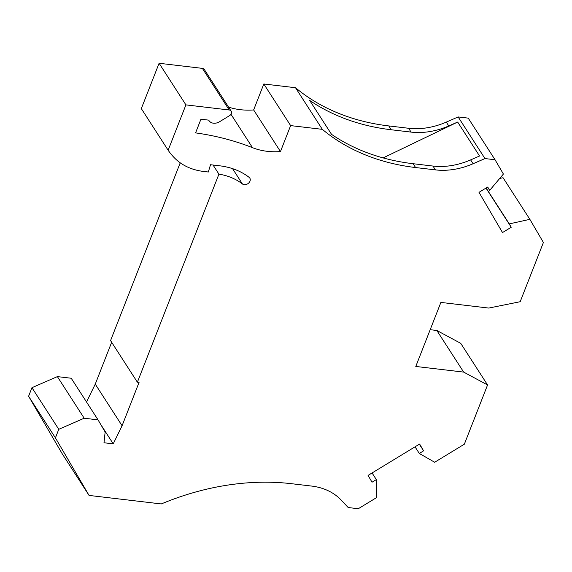 <?xml version="1.0" encoding="UTF-8"?>
<svg xmlns="http://www.w3.org/2000/svg" width="572" height="572" viewBox="0 0 572 572"><rect width="100%" height="100%" fill="white"/><g stroke="black" fill="none" stroke-linecap="round" stroke-linejoin="round"><path stroke-width="0.86" d="M487.573 187.115L489.682 190.383L503.403 174.06L495.037 159.745L484.963 158.558L473.108 163.728A66.824 51.544 -32.8 0 1 435.435 169.884L415.579 167.546A238.646 184.084 -32.8 0 1 322.315 129.336L290.633 125.604L280.459 151.566A71.593 55.227 147.2 0 1 252.502 147.676A306.42 236.365 147.2 0 0 195.574 132.883L200.936 119.219L208.73 120.134A8.594 6.628 147.2 0 0 209.023 120.649A8.594 6.628 147.2 0 0 219.591 121.722L229.429 115.73A3.818 2.946 147.2 0 0 231.152 111.118L204.333 69.505A3.818 2.946 147.2 0 0 202.381 68.368L159.095 63.27L141.32 108.616L168.139 150.236A90.683 69.956 147.2 0 0 175.304 158.737A66.824 51.544 147.2 0 0 203.675 171.457L208.344 172.008L210.503 164.729L219.562 165.794A79.229 61.118 147.2 0 1 249.135 177.363A4.776 3.682 147.2 0 1 249.8 178.078A4.776 3.682 147.2 0 1 248.291 183.39A4.776 3.682 147.2 0 1 242.435 183.97A69.684 53.754 147.2 0 0 218.926 174.145L137.387 382.21L110.568 340.59L180.23 162.82M228.571 107.107A71.593 55.227 147.2 0 0 253.646 109.946L280.459 151.566M383.118 157.908L457.671 122.05L448.755 125.94L446.289 122.108A66.824 51.544 -32.8 0 1 408.615 128.271L388.76 125.926A238.646 184.084 -32.8 0 1 295.495 87.716L263.814 83.984L253.646 109.946M446.289 122.108L458.143 116.938L484.963 158.558M495.037 159.745L468.218 118.125L458.143 116.938M499.706 178.457L503.045 177.72L529.865 219.333L543.4 242.485L520.184 301.716L488.753 308.065L440.876 302.416L415.787 366.452L463.656 372.093L487.566 384.963L464.35 444.194L434.67 462.255L419.305 453.453L423.609 450.836L419.626 444.029L368.061 475.403L372.036 482.21L376.34 479.593L376.626 497.568L358.272 508.73L348.198 507.543L341.255 500.164A66.824 51.544 147.2 0 0 311.525 486.057L291.677 483.719A238.646 184.084 147.2 0 0 161.297 503.939L89.06 495.423L55.42 437.866L58.773 429.307L84.191 418.225L98.041 419.862L105.148 432.024L103.997 442.757L113.227 443.843L122.079 425.74L139.06 382.403L137.387 382.21M430.187 329.694L436.836 330.48L460.746 343.343L487.566 384.963M89.06 495.423L62.241 453.803L28.6 396.246L31.953 387.687L57.372 376.612L71.221 378.242L98.041 419.862M86.522 401.987L95.259 384.127L111.654 342.285M489.682 190.383L487.716 187.03L478.993 192.335L502.502 232.561L511.232 227.248L509.266 223.895L529.865 219.333M231.152 111.118A3.818 2.946 147.2 0 0 229.2 109.988L185.914 104.883L168.139 150.236M213.049 165.029L218.926 174.145M122.079 425.74L95.259 384.127M113.227 443.843L100.622 424.274M31.953 387.687L58.773 429.307M28.6 396.246L55.42 437.866M57.372 376.612L84.191 418.225M486.128 187.995L509.266 223.895M436.836 330.48L463.656 372.093M423.609 450.836L419.34 444.208M415.036 446.825L419.305 453.453M372.072 472.965L376.34 479.593M511.232 227.248L485.986 188.081M448.755 125.94A66.824 51.544 -32.8 0 1 411.082 132.096L391.227 129.758A238.646 184.084 -32.8 0 1 309.652 100.393L331.538 134.349A238.646 184.084 -32.8 0 0 413.113 163.714L432.968 166.059A66.824 51.544 -32.8 0 0 470.634 159.895L479.55 156.006L457.671 122.05M322.315 129.336L295.495 87.716M263.814 83.984L290.633 125.604M159.095 63.27L185.914 104.883M242.435 183.97L232.554 168.64M415.579 167.546L413.113 163.714M391.227 129.758L388.76 125.926M252.502 147.676L230.959 114.25M229.2 109.988L202.381 68.368M473.108 163.728L470.634 159.895M411.082 132.096L408.615 128.271M435.435 169.884L432.968 166.059M208.687 120.127L209.023 120.649"/></g></svg>
